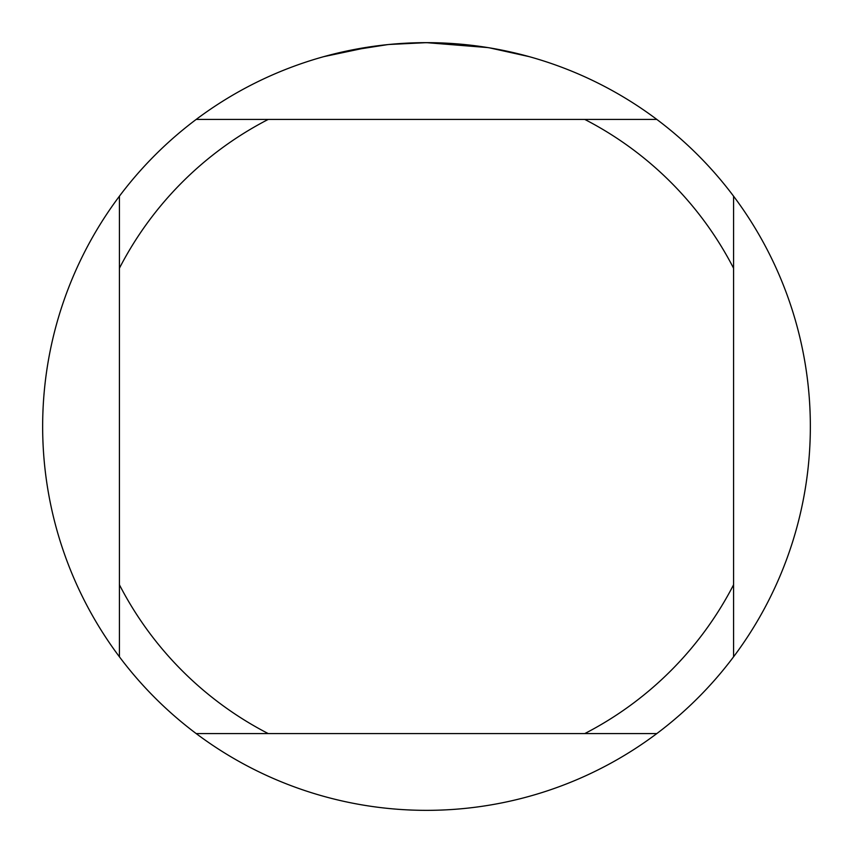 <?xml version="1.0" encoding="UTF-8"?>
<svg xmlns="http://www.w3.org/2000/svg" width="853" height="853" viewBox="0 0 853 853"><rect width="100%" height="100%" fill="white"/><g stroke="black" fill="none" stroke-linecap="round" stroke-linejoin="round"><path stroke-width="1.28" d="M433.42 42.714L438.186 42.831M469.033 45.017L470.493 45.177M487.873 47.587L426.5 42.65A383.85 383.85 0 0 1 656.81 733.58A383.85 383.85 0 0 1 119.42 196.19L119.42 656.81M419.516 42.714L434.603 42.735M441.396 42.938L448.774 43.3M489.505 47.853L529.159 56.629M387.539 44.633L347.032 50.967M401.177 43.482L403.085 43.364M323.852 56.629L371.279 46.638M374.499 46.19L383.328 45.081M392.828 44.132L398.33 43.684M399.726 43.588L401.88 43.439M405.164 43.247L410.933 42.97M656.81 119.42L196.19 119.42A383.85 383.85 0 0 1 426.5 42.65L389.16 44.473M196.19 733.58L268.237 733.58A345.465 345.465 0 0 1 119.42 584.763M268.237 733.58L656.81 733.58M733.58 656.81L733.58 584.763A345.465 345.465 0 0 1 584.763 733.58M733.58 584.763L733.58 196.19M584.763 119.42A345.465 345.465 0 0 1 733.58 268.237M119.42 268.237A345.465 345.465 0 0 1 268.237 119.42M119.42 196.19A383.85 383.85 0 0 1 196.19 119.42"/></g></svg>
